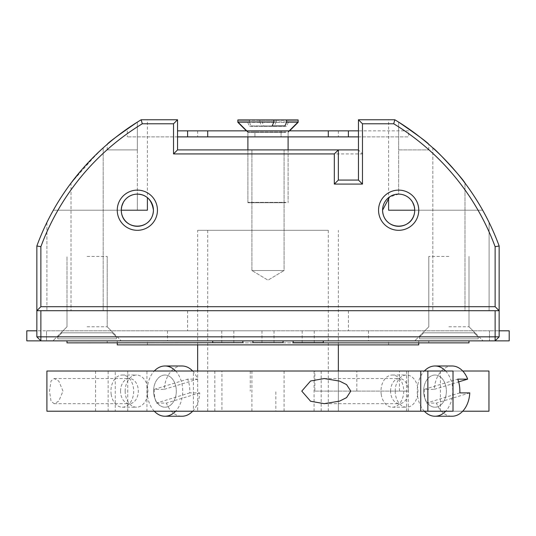 <?xml version="1.0" encoding="UTF-8"?>
<svg xmlns="http://www.w3.org/2000/svg" width="536" height="536" viewBox="0 0 536 536"><rect width="100%" height="100%" fill="white"/><g stroke="black" fill="none" stroke-linecap="round" stroke-linejoin="round"><path stroke-width="0.4" stroke-dasharray="2.68 2.01" d="M157.45 210.213A20.1 20.1 0 0 0 137.35 190.113A20.1 20.1 0 0 0 117.25 210.213A20.1 20.1 0 0 0 137.35 230.312A20.1 20.1 0 0 0 157.45 210.213M107.2 149.913L107.2 144.345C107.796 142.945 117.846 135.534 137.35 122.108L137.35 149.913L107.2 149.913L137.35 149.913L137.35 122.108L137.35 194.133C128.218 194.427 122.858 199.787 121.27 210.213A16.08 16.08 0 0 1 137.35 194.133A16.08 16.08 0 0 1 153.43 210.213C153.222 204.92 151.212 200.739 147.4 197.663L147.4 119.763L141.176 119.763L177.55 119.763L177.55 149.913L177.55 119.763L147.4 119.763M418.75 210.213A20.1 20.1 0 0 0 398.65 190.113A20.1 20.1 0 0 0 378.55 210.213A20.1 20.1 0 0 0 398.65 230.312A20.1 20.1 0 0 0 418.75 210.213M388.6 119.763L358.45 119.763L394.824 119.763L388.6 119.763L388.6 197.663C384.808 200.705 382.798 204.886 382.57 210.213A16.08 16.08 0 0 1 398.65 194.133A16.08 16.08 0 0 1 414.73 210.213C413.156 199.801 407.796 194.441 398.65 194.133L398.65 122.108L398.65 194.133L389.558 196.947M251.92 270.512L251.92 149.913L284.08 149.913L251.92 149.913L284.08 149.913L251.92 149.913L251.92 270.512L284.08 270.512L284.08 149.913L284.08 270.512L251.92 270.512L284.08 270.512L251.92 270.512L268 280.174L284.08 270.512L268 280.174L251.92 270.512M103.18 147.889L103.18 310.713L71.02 310.713L103.18 310.713L71.02 310.713L103.18 310.713L103.18 147.889C99.998 149.464 72.849 178.977 71.02 183.078L71.02 310.713L71.02 183.078C72.842 178.97 100.024 149.437 103.18 147.889M101.364 149.544L81.271 170.321M464.98 183.078L464.98 310.713L432.82 310.713L464.98 310.713L432.82 310.713L464.98 310.713L464.98 183.078C463.158 178.984 435.989 149.45 432.82 147.889L432.82 310.713L432.82 147.889C436.016 149.484 463.131 178.944 464.98 183.078C463.158 178.984 435.989 149.45 432.82 147.889M338.35 149.913L177.55 149.913L338.35 149.913L338.35 180.062L358.45 180.062L358.45 119.763L358.45 149.913L177.55 149.913L177.55 119.763L141.176 119.763A246.225 246.225 0 0 0 36.85 245.984L36.85 310.713L499.15 310.713L36.85 310.713L36.85 336.843L36.85 330.812L46.525 330.812L36.85 330.812L36.85 336.843L40.87 340.863L46.525 340.863L46.525 330.812L489.475 330.812L46.525 330.812L46.525 340.863L495.13 340.863L40.87 340.863L495.13 340.863L499.15 336.843L499.15 330.812L489.475 330.812L499.15 330.812L499.15 336.843L499.15 245.984A246.225 246.225 0 0 0 394.824 119.763L358.45 119.763L358.45 149.913L362.47 153.933L362.47 123.783L393.705 123.783A242.205 242.205 0 0 1 495.13 246.701L495.13 306.692L40.87 306.692L40.87 246.701A242.205 242.205 0 0 1 142.295 123.783L173.53 123.783L173.53 153.933L362.47 153.933M414.73 210.213L482.668 210.213L489.1 222.453L489.1 310.713L46.9 310.713L489.1 310.713L489.1 222.453L482.668 210.213L414.73 210.213A16.08 16.08 0 0 1 398.65 226.293A16.08 16.08 0 0 1 382.57 210.213C383.441 231.693 414.435 231.15 414.73 210.213L388.6 210.213M46.9 222.453L46.9 310.713L46.9 222.453L53.332 210.213L121.27 210.213L53.332 210.213L46.9 222.453M398.65 122.108C418.073 135.474 428.123 142.884 428.8 144.345C428.217 142.958 418.167 135.548 398.65 122.108L398.65 149.913L398.65 122.108M71.02 183.078L97.076 153.584M137.35 122.108L137.35 210.213L147.4 210.213M137.35 194.133L137.35 210.213L121.27 210.213C121.605 231.163 152.586 231.686 153.43 210.213A16.08 16.08 0 0 1 137.35 226.293A16.08 16.08 0 0 1 121.27 210.213M398.65 149.913L428.8 149.913L398.65 149.913M499.15 245.984L495.13 246.701M495.13 306.692L499.15 310.713L495.13 310.713L495.13 336.843L40.87 336.843L40.87 310.713L495.13 310.713M40.87 306.692L36.85 310.713L40.87 310.713M394.824 119.763L393.705 123.783M40.87 246.701L36.85 245.984M358.45 119.763L362.47 123.783M142.295 123.783L141.176 119.763M173.53 123.783L177.55 119.763M177.55 149.913L173.53 153.933M87.1 340.863L121.27 340.863L87.1 340.863M87.1 326.793L107.2 326.793L87.1 326.793M448.9 340.863L483.07 340.863L448.9 340.863M448.9 326.793L469 326.793L448.9 326.793M87.1 310.713L107.2 310.713L87.1 310.713M448.9 310.713L469 310.713L448.9 310.713M268 310.713L348.4 310.713L268 310.713M26.8 330.812L36.85 330.812M489.475 330.812L489.475 340.863L489.475 330.812M499.15 336.843L495.13 340.863L495.13 336.843L499.15 336.843L495.13 340.863L107.2 340.863L242.875 340.863L242.875 342.873L107.2 342.873L107.2 340.863M242.875 342.672L212.725 342.672L212.725 340.863L40.87 340.863L36.85 336.843L40.87 340.863L40.87 336.843L36.85 336.843M227.8 342.672L233.83 342.672L227.8 342.672M227.8 330.812L233.83 330.812L227.8 330.812M308.2 342.672L314.23 342.672L308.2 342.672M308.2 330.812L314.23 330.812L308.2 330.812M67 342.873L428.8 342.873L293.125 342.873L293.125 340.863L283.075 340.863L283.075 342.672L252.925 342.672L252.925 340.863L242.875 340.863M117.25 344.882L418.75 344.882M469 342.873L107.2 342.873M26.8 340.863L283.075 340.863M252.925 340.863L509.2 340.863M293.125 342.672L323.275 342.672L323.275 340.863M293.125 340.863L212.725 340.863M499.15 330.812L509.2 330.812M268 330.812L167.5 330.812L268 330.812M268 344.882L147.4 344.882L268 344.882M288.1 130.851L288.1 136.881L247.9 136.881L288.1 136.881L247.9 136.881L288.1 136.881L288.1 130.851L247.9 130.851L247.9 136.881L247.9 130.851L288.1 130.851M177.55 136.881L127.3 136.881L207.7 136.881L207.7 130.851L348.4 130.851L348.4 136.881L348.4 130.851L408.7 130.851L408.7 136.881L358.45 136.881M207.7 136.881L408.7 136.881M281.065 130.851L281.065 136.881L254.935 136.881L281.065 136.881L254.935 136.881L281.065 136.881L281.065 130.851L254.935 130.851L254.935 136.881L254.935 130.851L281.065 130.851M338.35 130.851L197.65 130.851L338.35 130.851L338.35 136.881L197.65 136.881L338.35 136.881M197.65 130.851L197.65 136.881M408.7 130.851L358.45 130.851M207.7 130.851L187.6 130.851L187.6 136.881M177.55 130.851L187.6 130.851M348.4 130.851L348.4 136.881M229.622 230.312L328.3 230.312L229.622 230.312M229.622 411.213L328.3 411.213L229.622 411.213M312.776 411.213L197.65 411.213L312.776 411.213M312.776 230.312L197.65 230.312L312.776 230.312M279.37 411.213L251.92 411.213L279.37 411.213M279.37 371.013L251.92 371.013L279.37 371.013M123.032 411.213L95.576 411.213L123.032 411.213M123.032 371.013L95.576 371.013L123.032 371.013M390.583 391.113A12.562 8.884 90 0 1 399.467 378.55A12.562 8.884 90 0 1 408.352 391.113A12.562 8.884 90 0 1 399.467 403.675A12.562 8.884 90 0 1 390.583 391.113M120.54 391.113A12.562 8.884 90 0 1 129.424 378.55A12.562 8.884 90 0 1 138.308 391.113A12.562 8.884 90 0 1 129.424 403.675A12.562 8.884 90 0 1 120.54 391.113M62.987 391.113L58.813 381.103L54.163 378.55L51.041 380.982L49.493 391.113L51.047 401.256L54.163 403.675L58.819 401.116L62.987 391.113M46.9 411.213L108.145 411.213L108.145 371.013L46.9 371.013M214.829 411.213L214.829 371.013L197.65 371.013L197.65 411.213L197.65 371.013L420.747 371.013L221.938 371.013L221.938 411.213L420.747 411.213L108.145 411.213M214.829 371.013L108.145 371.013M314.062 371.013L314.062 411.213M412.968 411.213L440.425 411.213L412.968 411.213M412.968 371.013L440.425 371.013L412.968 371.013M125.163 391.113A16.08 11.37 -90 0 0 136.533 407.193A16.08 11.37 -90 0 0 147.903 391.113A16.08 11.37 -90 0 0 136.533 375.033A16.08 11.37 -90 0 0 125.163 391.113M153.584 391.113A16.08 11.37 -90 0 0 164.954 407.193A16.08 11.37 -90 0 0 176.324 391.113A16.08 11.37 -90 0 0 164.954 375.033A16.08 11.37 -90 0 0 153.584 391.113M395.206 391.113A16.08 11.37 -90 0 0 406.576 407.193A16.08 11.37 -90 0 0 417.946 391.113A16.08 11.37 -90 0 0 406.576 375.033A16.08 11.37 -90 0 0 395.206 391.113M423.628 391.113A16.08 11.37 -90 0 0 435.004 407.193A16.08 11.37 -90 0 0 446.374 391.113A16.08 11.37 -90 0 0 435.004 375.033A16.08 11.37 -90 0 0 423.628 391.113M146.944 371.013L115.253 371.013L115.253 411.213L146.944 411.213L146.944 371.013L193.422 371.013L193.422 411.213L146.944 411.213M314.86 391.113L408.298 391.113L314.86 391.113L314.86 371.013L488.959 371.013M488.959 411.213L275.846 411.213L275.846 391.113M193.422 371.013L314.86 371.013M221.938 371.013L115.253 371.013M453.014 371.013L462.715 371.013M193.422 411.213L275.846 411.213M406.536 371.013L406.536 411.213L462.715 411.213M406.536 411.213L453.014 411.213M221.938 411.213L115.253 411.213M321.171 411.213L321.171 371.013M250.272 371.013L250.272 391.113M182.012 365.988A25.125 17.768 90 0 0 164.291 389.33L154.341 389.33A25.125 17.768 -90 0 0 154.696 396.419A25.125 17.768 -90 0 0 156.445 403.085L166.394 403.085A25.125 17.768 90 0 0 182.012 416.238M154.294 411.213A25.125 17.768 90 0 1 147.594 396.419A25.125 17.768 90 0 1 154.294 371.013M175.614 371.013A25.125 17.768 90 0 1 182.32 385.806A25.125 17.768 90 0 1 175.614 411.213M192.672 411.213A25.125 17.768 90 0 0 199.734 392.895L189.784 392.895A25.125 17.768 -90 0 0 189.429 385.806A25.125 17.768 -90 0 0 187.68 379.14L197.63 379.14A25.125 17.768 90 0 0 192.672 371.013M153.845 394.509A16.08 11.37 90 0 1 164.954 375.033A16.08 11.37 90 0 1 176.069 387.716A16.08 11.37 90 0 1 164.954 407.193A16.08 11.37 90 0 1 153.845 394.509M111.207 394.509A16.08 11.37 90 0 1 122.315 375.033A16.08 11.37 90 0 1 133.431 387.716A16.08 11.37 90 0 1 122.315 407.193A16.08 11.37 90 0 1 111.207 394.509M164.291 389.33L197.63 379.14M199.734 392.895L166.394 403.085M154.341 389.33L187.68 379.14M189.784 392.895L156.445 403.085M452.056 365.988A25.125 17.768 90 0 0 434.334 389.33L424.385 389.33A25.125 17.768 -90 0 0 424.74 396.419A25.125 17.768 -90 0 0 426.488 403.085L436.438 403.085A25.125 17.768 90 0 0 452.056 416.238M424.345 411.213A25.125 17.768 90 0 1 417.638 396.419A25.125 17.768 90 0 1 424.345 371.013M445.664 371.013A25.125 17.768 90 0 1 452.364 385.806A25.125 17.768 90 0 1 445.664 411.213M423.889 394.509A16.08 11.37 90 0 1 435.004 375.033A16.08 11.37 90 0 1 446.113 387.716A16.08 11.37 90 0 1 435.004 407.193A16.08 11.37 90 0 1 423.889 394.509M381.25 394.509A16.08 11.37 90 0 1 392.365 375.033A16.08 11.37 90 0 1 403.474 387.716A16.08 11.37 90 0 1 392.365 407.193A16.08 11.37 90 0 1 381.25 394.509M434.334 389.33L458.635 381.9M469.777 392.895L436.438 403.085M424.385 389.33L457.724 379.14M459.828 392.895L426.488 403.085M116.419 336.843L87.1 336.843L116.419 336.843L112.265 332.823L116.419 336.843L116.419 338.853L57.781 338.853L116.419 338.853L116.419 336.843L57.781 336.843L57.781 338.853L57.781 336.843L116.419 336.843L112.265 332.823L61.935 332.823L57.781 336.843L61.935 332.823L60.97 332.823L112.265 332.823L116.419 336.843L116.419 338.853L57.781 338.853L116.419 338.853L57.781 338.853L116.419 338.853L116.419 336.843M87.1 256.442L107.2 256.442L87.1 256.442M286.251 131.997L247.9 131.997L286.251 131.997M238.219 122.315L276.074 122.315L274.057 126.335L286.358 126.335L288.375 122.315L288.375 120.305L298.15 120.305L298.15 121.947L262.111 121.947L263.846 125.967L251.069 125.967L249.334 121.947L237.85 121.947L237.85 120.305L247.625 120.305L247.625 122.315L237.85 122.315M286.251 202.347L247.9 202.347L286.251 202.347M298.15 119.937L262.111 119.937L262.111 121.947M237.85 119.937L262.111 119.937M249.334 119.937L249.334 121.947M284.931 125.967L263.846 125.967M251.069 125.967L272.154 125.967M419.581 336.843L448.9 336.843L419.581 336.843L423.735 332.823L419.581 336.843L419.581 338.853L478.219 338.853L419.581 338.853L419.581 336.843L478.219 336.843L478.219 338.853L478.219 336.843L419.581 336.843L423.735 332.823L474.065 332.823L478.219 336.843L474.065 332.823L475.03 332.823L423.735 332.823L419.581 336.843L419.581 338.853L478.219 338.853L419.581 338.853L478.219 338.853L419.581 338.853L419.581 336.843M448.9 256.442L428.8 256.442L448.9 256.442M112.265 332.823L61.935 332.823L57.781 336.843L57.781 338.853L57.781 336.843L87.1 336.843L57.781 336.843L61.935 332.823L60.97 332.823L112.265 332.823M57.781 338.853L116.419 338.853L57.781 338.853M423.735 332.823L474.065 332.823L478.219 336.843L478.219 338.853L478.219 336.843L448.9 336.843L478.219 336.843L474.065 332.823L475.03 332.823L423.735 332.823M478.219 338.853L419.581 338.853L478.219 338.853M285.574 132.365L247.9 132.365L285.574 132.365M298.15 122.315L259.927 122.315L261.943 126.335L249.642 126.335L247.625 122.315M237.89 120.305L276.074 120.305L276.074 122.315M285.574 202.715L247.9 202.715L285.574 202.715M298.15 120.305L259.927 120.305L259.927 122.315M288.375 122.315L297.781 122.315M288.375 120.305L259.927 120.305M247.625 120.305L276.074 120.305M286.358 126.335L261.943 126.335M249.642 126.335L274.057 126.335M328.3 130.851L328.3 136.881M399.467 391.113L399.467 371.013M356.829 391.113L356.829 371.013M428.8 149.913L428.8 144.345M107.2 326.793L121.27 340.863L107.2 326.793L113.23 332.823L107.2 326.793L107.2 256.442L107.2 326.793M469 326.793L483.07 340.863L469 326.793L469 256.442L469 326.793L475.03 332.823L469 326.793L469 310.713L469 326.793M348.4 310.713L348.4 330.812M187.6 310.713L187.6 330.812M67 310.713L67 326.793L52.93 340.863L67 326.793L67 256.442L67 326.793L60.97 332.823L67 326.793L67 310.713M428.8 310.713L428.8 326.793L414.73 340.863L428.8 326.793L422.77 332.823L428.8 326.793L428.8 256.442L428.8 310.713M233.83 330.812L233.83 342.672M314.23 330.812L314.23 342.672M274.03 330.812L274.03 342.672M368.5 330.812L368.5 340.863M388.6 344.882L388.6 340.863M117.25 342.873L117.25 340.863M418.75 342.873L418.75 340.863M428.8 342.873L428.8 340.863M147.4 344.882L147.4 340.863M167.5 330.812L167.5 340.863M261.97 330.812L261.97 342.672M302.17 330.812L302.17 342.672M221.77 330.812L221.77 342.672M127.3 130.851L127.3 136.881M207.7 411.213L207.7 230.312M338.35 411.213L338.35 371.013L338.35 411.213M338.35 344.882L338.35 230.312M197.65 344.882L197.65 230.312M328.3 411.213L328.3 230.312M251.92 371.013L251.92 411.213M95.576 371.013L95.576 411.213M324.206 378.55L399.467 378.55M54.163 378.55L129.424 378.55M54.163 403.675L129.424 403.675M324.642 403.675L399.467 403.675M127.736 371.013L127.736 411.213M284.08 371.013L284.08 411.213M440.425 371.013L440.425 411.213M122.315 407.193L136.533 407.193M392.365 407.193L406.576 407.193M392.365 375.033L406.576 375.033M122.315 375.033L136.533 375.033M408.298 391.113L408.298 371.013M408.265 371.013L408.265 411.213M247.9 136.881L247.9 131.997L246.754 130.851M247.9 149.913L247.9 202.347M289.246 130.851L288.1 131.997L288.1 136.881M288.1 149.913L288.1 202.347M247.9 202.715L247.9 132.365L246.386 130.851M289.614 130.851L288.1 132.365L288.1 202.715"/><path stroke-width="0.8" d="M117.25 210.213A20.1 20.1 0 0 1 137.35 190.113A20.1 20.1 0 0 1 157.45 210.213A20.1 20.1 0 0 1 137.35 230.312A20.1 20.1 0 0 1 117.25 210.213M121.27 210.213A16.08 16.08 0 0 0 137.35 226.293A16.08 16.08 0 0 0 153.43 210.213A16.08 16.08 0 0 0 137.35 194.133A16.08 16.08 0 0 0 121.27 210.213C121.739 195.58 137.933 189.744 147.4 197.663L147.4 210.213L121.27 210.213C121.612 231.17 152.579 231.673 153.43 210.213C151.882 199.874 146.522 194.514 137.35 194.133L137.35 194.133M378.55 210.213A20.1 20.1 0 0 1 398.65 190.113A20.1 20.1 0 0 1 418.75 210.213A20.1 20.1 0 0 1 398.65 230.312A20.1 20.1 0 0 1 378.55 210.213M414.73 210.213C414.395 231.163 383.414 231.686 382.57 210.213A16.08 16.08 0 0 0 398.65 226.293A16.08 16.08 0 0 0 414.73 210.213L388.6 210.213L388.6 197.663C398.161 189.731 414.234 195.6 414.73 210.213A16.08 16.08 0 0 0 398.65 194.133A16.08 16.08 0 0 0 382.57 210.213L389.558 196.947M97.076 153.584L101.364 149.544M81.271 170.321L71.02 183.078M137.35 122.108L141.176 119.763L137.35 122.108C117.913 135.481 107.863 142.898 107.2 144.345M40.87 306.692L495.13 306.692L495.13 246.701A242.205 242.205 0 0 0 393.705 123.783L362.47 123.783L362.47 184.083L334.33 184.083L334.33 153.933L173.53 153.933L173.53 123.783L142.295 123.783A242.205 242.205 0 0 0 40.87 246.701L40.87 306.692L36.85 310.713L36.85 245.984A246.225 246.225 0 0 1 141.176 119.763L177.55 119.763L177.55 149.913L358.45 149.913M334.33 153.933L338.35 149.913L338.35 180.062L358.45 180.062L358.45 119.763L394.824 119.763L398.65 122.108C418.073 135.474 428.123 142.884 428.8 144.345C428.217 142.958 418.167 135.548 398.65 122.108L394.824 119.763A246.225 246.225 0 0 1 499.15 245.984L499.15 336.843L495.13 336.843L495.13 310.713L40.87 310.713L40.87 336.843L495.13 336.843L495.13 340.863L40.87 340.863L40.87 336.843L36.85 336.843L36.85 310.713L40.87 310.713M432.82 147.889C436.016 149.484 463.131 178.944 464.98 183.078M141.176 119.763L142.295 123.783M40.87 246.701L36.85 245.984M177.55 119.763L173.53 123.783M495.13 306.692L499.15 310.713L495.13 310.713M177.55 149.913L173.53 153.933M495.13 246.701L499.15 245.984M393.705 123.783L394.824 119.763M338.35 180.062L334.33 184.083M362.47 123.783L358.45 119.763M358.45 180.062L362.47 184.083M499.15 330.812L509.2 330.812L509.2 340.863L495.13 340.863L499.15 336.843M36.85 336.843L40.87 340.863L26.8 340.863L26.8 330.812L36.85 330.812M283.075 340.863L283.075 342.672L252.925 342.672L252.925 340.863M212.725 340.863L212.725 342.672L242.875 342.672L242.875 340.863M418.75 342.873L418.75 344.882L117.25 344.882L117.25 342.873M469 340.863L469 342.873L293.125 342.873L293.125 340.863M67 340.863L67 342.873L242.875 342.672M293.125 342.672L323.275 342.672L323.275 340.863M358.45 136.881L328.3 136.881L328.3 130.851L207.7 130.851L207.7 136.881L177.55 136.881M328.3 136.881L207.7 136.881M187.6 136.881L187.6 130.851L207.7 130.851M328.3 130.851L348.4 130.851L348.4 136.881M358.45 130.851L348.4 130.851M187.6 130.851L177.55 130.851M301.775 391.113L310.605 380.969L324.206 378.55L339.596 381.103L346.564 384.6L350.799 391.113L346.558 397.632L339.59 401.122L324.206 403.675L310.592 401.25L301.775 391.113M420.747 411.213L46.9 411.213L46.9 371.013L420.747 371.013L420.747 411.213L453.014 411.213L453.014 371.013L427.855 371.013L427.855 411.213M462.715 371.013L488.959 371.013L488.959 411.213L462.715 411.213M427.855 371.013L420.747 371.013M154.294 371.013A25.125 17.768 90 0 1 164.954 365.988A25.125 17.768 90 0 1 175.614 371.013M164.954 365.988L182.012 365.988A25.125 17.768 90 0 1 192.672 371.013M192.672 411.213A25.125 17.768 90 0 1 182.012 416.238L164.954 416.238A25.125 17.768 90 0 1 154.294 411.213M175.614 411.213A25.125 17.768 90 0 1 164.954 416.238M424.345 371.013A25.125 17.768 90 0 1 435.004 365.988A25.125 17.768 90 0 1 445.664 371.013M445.664 411.213A25.125 17.768 90 0 1 435.004 416.238L452.056 416.238A25.125 17.768 90 0 0 469.777 392.895L459.828 392.895A25.125 17.768 -90 0 0 459.473 385.806A25.125 17.768 -90 0 0 457.724 379.14L467.673 379.14A25.125 17.768 90 0 0 452.056 365.988L435.004 365.988M458.635 381.9L467.673 379.14M435.004 416.238A25.125 17.768 90 0 1 424.345 411.213M246.754 130.851L237.85 121.947L273.889 121.947L273.889 119.937L237.85 119.937L237.85 122.315L238.219 122.315M273.889 121.947L272.154 125.967L284.931 125.967L286.666 121.947L286.666 119.937L298.15 119.937L298.15 122.315L297.781 122.315M286.666 121.947L298.15 121.947L289.246 130.851M286.666 119.937L273.889 119.937M338.35 371.013L338.35 344.882M197.65 371.013L197.65 344.882M324.206 403.675L324.642 403.675M247.9 136.881L247.9 149.913M288.1 136.881L288.1 149.913M246.386 130.851L237.85 122.315M289.614 130.851L298.15 122.315"/></g></svg>
